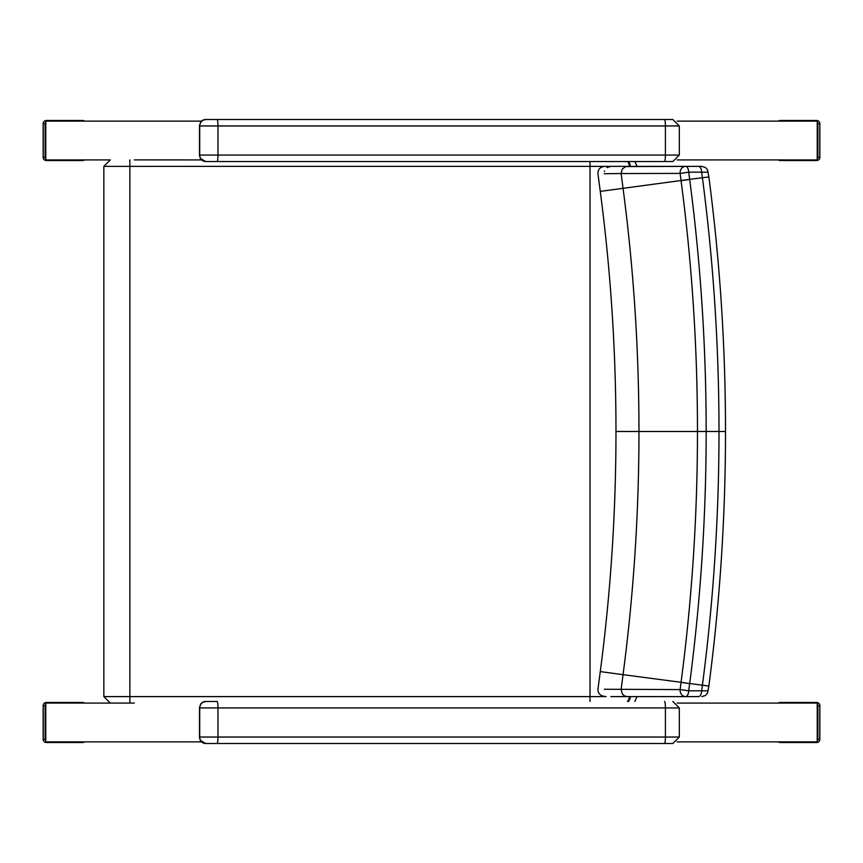 <?xml version="1.0" encoding="UTF-8"?>
<svg xmlns="http://www.w3.org/2000/svg" width="863" height="863" viewBox="0 0 863 863"><rect width="100%" height="100%" fill="white"/><g stroke="black" fill="none" stroke-linecap="round" stroke-linejoin="round"><path stroke-width="1.29" d="M653.075 696.603L685.567 696.603A6.462 3.161 -90 0 0 688.717 690.81L680.109 689.58A6.462 5.48 90 0 0 685.567 696.603L698.512 696.603A6.462 3.172 -90 0 0 701.662 690.81L688.717 690.81A5687.256 28.112 -82.5 0 1 689.656 683.615L681.058 682.385A5685.11 28.101 97.5 0 0 680.109 689.58L604.337 689.257M698.555 166.365L610.853 166.365L607.013 167.595M604.424 171.51L604.564 170.95M627.423 701.468A6.462 5.62 90 0 0 629.332 696.603L642.741 696.603M610.853 696.603L627.207 696.603L624.391 695.88L622.417 694.165L621.112 689.451M707.94 685.912L689.677 683.528C700.659 599.914 706.15 515.901 706.161 431.489C706.15 347.077 700.659 263.064 689.677 179.45L681.069 180.68C691.997 263.884 697.466 347.487 697.477 431.489C697.466 515.491 691.997 599.084 681.069 682.299L689.656 683.615M707.94 177.066L689.656 179.353A5687.256 28.112 -97.5 0 1 688.717 172.169A6.462 3.161 -90 0 0 685.567 166.365A6.462 5.48 90 0 0 680.109 173.398L688.717 172.169L707.293 172.158M642.741 166.365L644.855 166.365M701.328 166.365L698.512 166.365A6.462 3.172 90 0 1 701.662 172.169A5679.845 28.069 82.5 0 0 702.396 177.778M702.406 177.778C713.453 261.953 718.987 346.516 718.998 431.489L725.513 431.489C725.503 346.225 719.947 261.37 708.857 176.915L707.563 169.914L705.384 167.454L701.802 166.365M698.512 166.365L625.664 166.581L622.191 169.137L621.123 173.549L680.109 173.398A5685.11 28.101 82.5 0 0 681.058 180.583L681.069 180.68M621.112 173.517L604.337 173.722M627.207 166.365L607.358 166.365M621.123 689.418A5556.134 27.465 -82.5 0 1 623.054 674.672L600.27 671.587C610.734 591.932 615.966 511.899 615.977 431.489C615.966 351.068 610.734 271.036 600.27 191.392L597.94 173.679C597.897 168.512 601.036 166.074 607.369 166.365L610.853 166.365M681.069 682.299L623.054 674.672C633.658 593.992 638.954 512.935 638.965 431.489C638.954 350.044 633.658 268.976 623.054 188.307A5556.134 27.465 -97.5 0 1 621.123 173.549M627.207 696.603L685.567 696.603M698.512 696.603L644.855 696.603M707.293 690.81L701.662 690.81A5679.845 28.069 97.5 0 1 702.396 685.19M615.977 431.489L718.998 431.489C718.987 516.452 713.453 601.026 702.406 685.19M590.033 161.532L590.033 701.468M201.532 159.914L134.337 159.903M637.034 166.365L634.898 161.532M634.877 701.468L637.034 696.603M134.337 703.075L45.771 703.086L45.771 741.878L201.532 741.878M201.802 120.896L202.417 120.453A6.462 6.408 -90 0 1 205.761 119.504L672.752 119.504M201.823 120.874L200.723 121.985L202.406 120.453L205.761 119.504M200.734 121.974L199.482 125.966L200.712 122.007M199.482 125.362L199.482 155.674M672.849 161.532L205.761 161.532L672.849 161.532L679.31 155.07L199.482 155.07L200.302 158.447L199.482 155.07L199.709 125.966A6.462 6.408 -90 0 1 206.106 119.504M200.302 158.436L200.302 158.447A6.462 6.408 -90 0 0 205.761 161.532L200.302 158.447M205.761 701.468L205.761 701.468A6.462 6.408 -90 0 0 202.417 702.428L205.761 701.468M201.845 702.827L200.712 703.971L199.482 707.93L200.712 703.971M201.802 702.86L200.734 703.949M199.482 707.326L199.482 737.638M199.461 737.358L200.302 740.411L205.761 743.496L672.849 743.496L205.761 743.496A6.462 6.408 -90 0 1 200.302 740.411L199.461 737.336M217.066 701.468L206.106 701.468A6.462 6.408 -90 0 0 199.709 707.93L217.972 707.93A6.462 0.906 -90 0 0 217.066 701.468M201.554 121.122L45.771 121.122L45.771 159.914L109.903 159.914M677.121 159.914L817.229 159.914L817.229 121.122L677.121 121.122M677.121 703.086L817.229 703.086L817.229 741.878L677.121 741.878M782.04 160.561L816.614 160.561L779.99 160.561L777.995 159.914M814.564 160.561L816.56 159.914M817.229 159.267L817.887 157.325L817.887 123.7L817.229 121.769M816.56 121.122L814.564 120.475L779.99 120.475L777.995 121.122M814.564 120.475L816.614 120.475A3.236 3.139 90 0 1 819.764 123.7L819.764 157.325A3.236 3.139 90 0 1 816.614 160.561A3.236 3.236 0 0 0 819.85 157.325L819.85 123.7A3.236 3.236 0 0 0 816.614 120.475L782.04 120.475M80.96 120.475L46.386 120.475L83.01 120.475L85.005 121.122M48.425 120.475L46.429 121.122M45.771 121.769L45.103 123.7L45.103 157.325L45.771 159.267M46.429 159.914L48.425 160.561L83.01 160.561L85.005 159.914M48.425 160.561L46.386 160.561A3.236 3.139 -90 0 1 43.236 157.325L43.236 123.7A3.236 3.139 -90 0 1 46.386 120.475A3.236 3.236 0 0 0 43.15 123.7L45.103 123.7M43.15 123.7L43.15 157.325A3.236 3.236 0 0 0 46.386 160.561L80.96 160.561M782.04 742.525L816.614 742.525L779.99 742.525L777.995 741.878M814.564 742.525L816.56 741.878M817.229 741.231L817.887 739.3L817.887 705.675L817.229 703.733M816.56 703.086L814.564 702.439L779.99 702.439L777.995 703.086M814.564 702.439L816.614 702.439A3.236 3.139 90 0 1 819.764 705.675L819.764 739.3A3.236 3.139 90 0 1 816.614 742.525A3.236 3.236 0 0 0 819.85 739.3L819.85 705.675A3.236 3.236 0 0 0 816.614 702.439L782.04 702.439M80.96 702.439L46.386 702.439L83.01 702.439L85.005 703.086M48.425 702.439L46.429 703.086M45.771 703.733L45.103 705.675L45.103 739.3L45.771 741.231M46.429 741.878L48.425 742.525L83.01 742.525L85.005 741.878M48.425 742.525L46.386 742.525A3.236 3.139 -90 0 1 43.236 739.3L43.236 705.675A3.236 3.139 -90 0 1 46.386 702.439A3.236 3.236 0 0 0 43.15 705.675L43.15 739.3A3.236 3.236 0 0 0 46.386 742.525L80.96 742.525M600.27 191.392L689.656 179.353M129.849 159.903L129.882 166.365L604.359 166.365M607.369 166.365L629.332 166.365A6.462 5.62 -90 0 0 627.444 161.532M110.313 159.903L103.84 166.365L129.882 166.365L129.882 696.603L103.84 696.603L110.313 703.075M630.27 166.365A6.462 5.62 -90 0 0 628.383 161.532M604.359 696.603L129.882 696.603L129.849 703.075M630.27 696.603A6.462 5.62 90 0 1 628.361 701.468M217.066 161.532A6.462 0.906 90 0 0 217.972 155.07L217.972 125.966L199.709 125.966L199.709 155.07A6.462 6.408 90 0 0 206.106 161.532M217.066 119.504A6.462 0.906 -90 0 1 217.972 125.966L665.405 125.966L665.405 155.07A6.462 0.906 90 0 1 664.499 161.532M679.31 155.07L679.31 125.966L665.405 125.966A6.462 0.906 -90 0 0 664.499 119.504M672.849 743.496L679.31 737.034L199.482 737.034L199.709 707.93L199.709 737.034A6.462 6.408 90 0 0 206.106 743.496M217.066 743.496A6.462 0.906 90 0 0 217.972 737.034L217.972 707.93L665.405 707.93L665.405 737.034A6.462 0.906 90 0 1 664.499 743.496M679.31 737.034L679.31 707.93L665.405 707.93A6.462 0.906 -90 0 0 664.499 701.468M819.764 157.325L817.887 157.325M817.887 123.7L819.764 123.7M45.103 157.325L43.236 157.325M819.764 739.3L817.887 739.3M817.887 705.675L819.764 705.675M43.236 705.675L45.103 705.675M45.103 739.3L43.236 739.3M600.27 671.587L597.94 689.3C597.854 693.723 600.583 696.161 606.128 696.603M725.513 431.489C725.503 516.743 719.947 601.608 708.857 686.063L707.563 693.054L705.362 695.535L701.792 696.603M103.84 166.365L103.84 696.603M679.31 125.966L672.849 119.504M679.31 707.93L672.849 701.468"/></g></svg>
